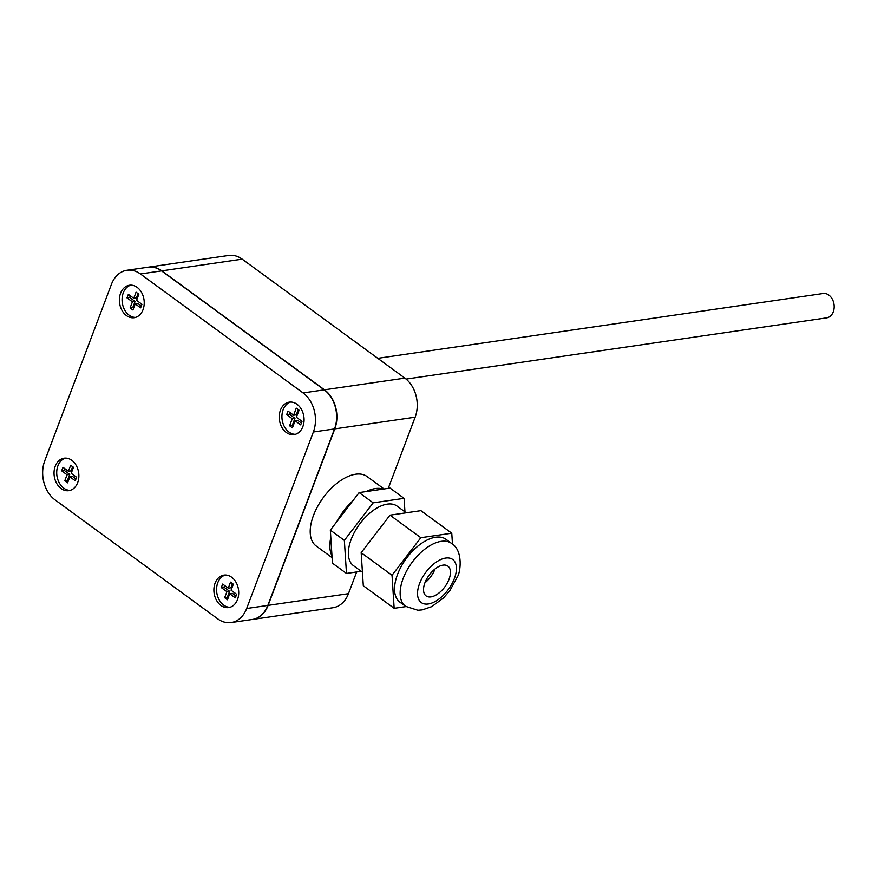 <?xml version="1.0" encoding="UTF-8"?>
<svg xmlns="http://www.w3.org/2000/svg" width="878" height="878" viewBox="0 0 878 878"><rect width="100%" height="100%" fill="white"/><g stroke="black" fill="none" stroke-linecap="round" stroke-linejoin="round"><path stroke-width="1.32" d="M137.144 287.347A16.408 12.325 -98.3 0 0 129.45 285.24A16.408 12.325 -98.3 0 0 119.485 298.081A16.408 12.325 -98.3 0 0 126.476 315.586A16.408 12.325 -98.3 0 0 134.169 317.704A16.408 12.325 -98.3 0 0 144.135 304.853A16.408 12.325 -98.3 0 0 137.144 287.347M130.8 285.141A16.408 12.325 -98.3 0 0 122.097 298.575A16.408 12.325 -98.3 0 0 129.154 315.202A16.408 12.325 -98.3 0 0 135.497 317.408M71.787 460.313A16.408 12.325 -98.3 0 0 64.094 458.195A16.408 12.325 -98.3 0 0 54.129 471.047A16.408 12.325 -98.3 0 0 61.12 488.552A16.408 12.325 -98.3 0 0 68.813 490.67A16.408 12.325 -98.3 0 0 78.779 477.819A16.408 12.325 -98.3 0 0 71.787 460.313M65.444 458.096A16.408 12.325 -98.3 0 0 56.741 471.541A16.408 12.325 -98.3 0 0 63.798 488.157A16.408 12.325 -98.3 0 0 70.141 490.374M231.649 577.23A16.408 12.325 -98.3 0 0 223.945 575.112A16.408 12.325 -98.3 0 0 213.991 587.964A16.408 12.325 -98.3 0 0 220.971 605.469A16.408 12.325 -98.3 0 0 228.675 607.576A16.408 12.325 -98.3 0 0 238.629 594.724A16.408 12.325 -98.3 0 0 231.649 577.23M225.306 575.013A16.408 12.325 -98.3 0 0 216.603 588.458A16.408 12.325 -98.3 0 0 223.649 605.074A16.408 12.325 -98.3 0 0 230.003 607.28M297.005 404.264A16.408 12.325 -98.3 0 0 289.301 402.146A16.408 12.325 -98.3 0 0 279.347 414.998A16.408 12.325 -98.3 0 0 286.327 432.503A16.408 12.325 -98.3 0 0 294.031 434.621A16.408 12.325 -98.3 0 0 303.986 421.769A16.408 12.325 -98.3 0 0 297.005 404.264M290.662 402.047A16.408 12.325 -98.3 0 0 281.959 415.492A16.408 12.325 -98.3 0 0 289.016 432.108A16.408 12.325 -98.3 0 0 295.359 434.325M69.867 476.831L75.267 480.782L76.605 477.259L71.206 473.308L73.478 467.283L70.668 465.241L68.396 471.256L62.996 467.305L61.658 470.827L67.057 474.779L64.785 480.793L67.595 482.845L69.867 476.831L72.545 476.447L75.969 478.949M135.223 303.876L140.623 307.827L141.962 304.293L136.562 300.342L138.867 294.229L136.057 292.176L133.752 298.29L128.353 294.339L127.014 297.872L132.424 301.823L130.109 307.937L132.918 309.978L135.223 303.876L137.901 303.481L141.325 305.983M44.756 460.818A28.711 21.566 -98.3 0 0 55.051 499.878L217.711 618.847A28.711 21.566 -98.3 0 0 231.177 622.546A28.711 21.566 -98.3 0 0 246.674 608.487L313.369 431.998A28.711 21.566 -98.3 0 0 303.075 392.938L140.414 273.969A28.711 21.566 -98.3 0 0 126.937 270.27A28.711 21.566 -98.3 0 0 111.44 284.318L44.756 460.818M126.937 270.27L148.097 267.197A28.711 21.566 81.7 0 1 161.574 270.896L324.234 389.854A28.711 21.566 81.7 0 1 334.529 428.925L267.834 605.414A28.711 21.566 81.7 0 1 252.337 619.462L231.177 622.546M292.275 418.729L294.953 418.345L289.356 414.24L286.678 414.635L292.275 418.729L289.608 425.786L292.418 427.838L295.085 420.781L300.682 424.886L302.021 421.352L296.413 417.259L299.08 410.202L296.27 408.149L293.614 415.206L296.292 414.811L298.257 409.598M286.678 414.635L288.006 411.102L293.614 415.206M226.919 591.695L229.597 591.3L224 587.206L221.311 587.591L226.919 591.695L224.647 597.709L227.457 599.762L229.729 593.747L235.326 597.841L236.665 594.318L231.057 590.214L233.328 584.199L230.53 582.147L228.258 588.161L230.936 587.777L232.505 583.596M221.311 587.591L222.65 584.068L228.258 588.161M138.044 293.625L136.43 297.905L133.752 298.29M130.328 295.787L129.692 297.477L135.102 301.428L132.424 301.823M135.102 301.428L132.787 307.541L130.109 307.937M133.61 308.145L132.787 307.541M129.692 297.477L127.014 297.872M72.654 466.69L71.074 470.86L68.396 471.256M64.972 468.753L64.335 470.443L69.746 474.394L67.057 474.779M69.746 474.394L67.463 480.409L64.785 480.793M68.286 481.012L67.463 480.409M64.335 470.443L61.658 470.827M229.729 593.747L232.407 593.352L236.028 595.997M224 587.206L224.636 585.516M229.597 591.3L227.325 597.314L224.647 597.709M228.148 597.918L227.325 597.314M295.085 420.781L297.763 420.397L301.384 423.042M289.356 414.24L289.992 412.55M294.953 418.345L292.286 425.391L289.608 425.786M293.109 425.995L292.286 425.391M377.792 358.323L823.081 293.515A12.303 9.241 81.7 0 1 828.854 295.096A12.303 9.241 81.7 0 1 834.1 308.222A12.303 9.241 81.7 0 1 826.626 317.858L406.075 379.076M449.031 579.26A18.46 9.801 126.2 0 0 447.879 566.123A18.46 9.801 126.2 0 0 424.93 582.772A18.46 9.801 126.2 0 0 426.082 595.91A18.46 9.801 126.2 0 0 449.031 579.26M435.016 569.01A18.46 9.801 126.2 0 0 435.016 568.988A18.46 9.801 126.2 0 1 424.919 582.794M397.514 574.464A38.961 20.699 126.2 0 0 399.962 602.209L405.57 606.314A38.961 20.699 -53.8 0 1 403.123 578.569A38.961 20.699 -53.8 0 1 451.566 543.416L445.958 539.311A38.961 20.699 126.2 0 0 397.514 574.464M406.218 512.785L397.075 506.101A36.909 19.612 126.2 0 0 351.178 539.399A36.909 19.612 126.2 0 0 353.494 565.684L362.438 572.226M384.059 488.958L367.048 476.524A43.066 22.872 126.2 0 0 313.501 515.375A43.066 22.872 126.2 0 0 316.212 546.039L332.103 557.662M404.956 511.863L404.089 498.342L390.062 488.091L359.135 492.591L330.337 530.136L330.808 537.501A43.066 22.872 126.2 0 0 331.983 555.829L332.455 563.182L346.481 573.444L361.176 571.304M330.808 537.501L331.983 555.829M352.715 500.954A43.066 22.872 126.2 0 0 336.746 521.773M383.17 489.09A43.066 22.872 126.2 0 0 366.027 491.592M148.228 267.175A28.711 21.566 81.7 0 1 148.371 267.153A28.711 21.566 81.7 0 1 161.837 270.852L324.498 389.81A28.711 21.566 81.7 0 1 334.792 428.881L268.108 605.37A28.711 21.566 81.7 0 1 252.612 619.429A28.711 21.566 81.7 0 1 252.48 619.44M252.612 619.429L332.96 607.73A28.711 21.566 -98.3 0 0 348.456 593.682L356.666 571.962M388.263 488.355L415.151 417.182A28.711 21.566 -98.3 0 0 404.857 378.122L242.196 259.153A28.711 21.566 -98.3 0 0 228.719 255.454L148.371 267.153M404.089 498.342L373.161 502.842L359.135 492.591M373.161 502.842L344.352 540.398L330.337 530.136M344.352 540.398L346.481 573.444M452.466 544.108L451.764 533.209L420.836 537.709L392.027 575.266L394.156 608.311L405.965 606.588M451.764 533.209L420.913 510.656L389.986 515.156L361.176 552.701L363.305 585.747L394.156 608.311M420.836 537.709L389.986 515.156M392.027 575.266L361.176 552.701M140.414 273.969L161.574 270.896M303.075 392.938L324.234 389.854M313.369 431.998L334.529 428.925M246.674 608.487L267.834 605.414M419.574 583.552A26.658 14.158 126.2 0 0 428.31 603.965A26.658 14.158 126.2 0 0 454.387 578.481A26.658 14.158 126.2 0 0 445.651 558.068A26.658 14.158 126.2 0 0 419.574 583.552M268.108 605.37L348.456 593.682M334.792 428.881L415.151 417.182M324.498 389.81L404.857 378.122M161.837 270.852L242.196 259.153M405.57 606.314L417.862 610.254L422.23 609.892L431.8 606.61L443.533 597.918L449.964 590.444L457.482 576.681C460.5 572.193 463.375 550.539 451.566 543.416"/></g></svg>
